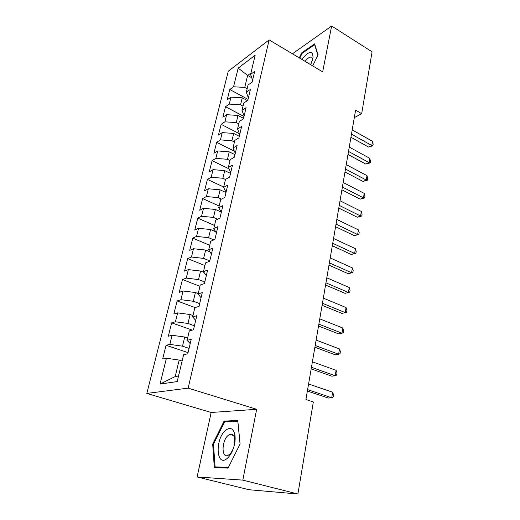 <?xml version="1.0" encoding="UTF-8"?>
<svg xmlns="http://www.w3.org/2000/svg" width="520" height="520" viewBox="0 0 520 520"><rect width="100%" height="100%" fill="white"/><g stroke="black" fill="none" stroke-linecap="round" stroke-linejoin="round"><path stroke-width="0.78" d="M229.613 434.382L227.994 435.519C221.383 441.123 221.429 459.095 228.208 455.26L229.625 454.259C231.53 452.446 232.986 449.793 233.994 446.31L234.5 437.95C233.643 434.59 231.998 433.407 229.573 434.401L233.565 435.539M197.106 476.964L242.808 480.116L256.659 409.292L211.172 412.477L197.106 476.964L249.119 489.749L297.901 494L313.339 401.966L305.916 399.522L355.596 110.142L361.693 113.692L372.073 51.811L331.637 26L292.442 53.807M211.172 412.477L146.822 393.425L228.293 71.207L269.12 39.891L188.149 388.135L146.822 393.425M251.706 77.721L247.624 75.433L238.18 68.1L233.558 86.769L229.794 89.505L227.227 99.808L230.997 97.13L229.268 104.111L225.498 106.743L222.879 117.253L226.655 114.692L224.894 121.817L221.117 124.338L218.439 135.077L222.222 132.62L220.422 139.899L216.639 142.305L213.909 153.27L217.692 150.937L215.852 158.373L212.069 160.66L209.274 171.853L213.064 169.65L211.185 177.249L207.395 179.406L204.542 190.847L208.332 188.767L206.414 196.534L202.625 198.556L199.713 210.249L203.502 208.312L201.539 216.249L197.743 218.133L194.766 230.087L198.556 228.286L196.553 236.405L192.758 238.147L189.716 250.367L193.505 248.722L191.451 257.023L187.661 258.609L184.548 271.108L188.338 269.62L186.238 278.109L182.448 279.533L179.264 292.318L183.047 290.999L180.901 299.689L177.112 300.944L173.849 314.028L177.639 312.877L175.435 321.776L171.652 322.855L168.317 336.245L172.1 335.276L169.845 344.39L166.069 345.28L162.649 358.988L166.426 358.215L179.166 360.074L175.208 376.545L178.529 376.012M238.18 68.1L255.158 55.224L250.582 74.386L252.571 80.301M175.208 376.545L160.03 384.085L177.203 381.576L183.625 354.692L187.785 353.841L191.217 339.359L187.05 340.34L189.312 330.889L193.472 329.823L196.82 315.699L192.654 316.882L194.857 307.658L199.024 306.397L202.286 292.617L198.127 293.989L200.278 284.986L204.438 283.536L207.623 270.088L203.463 271.648L205.562 262.86L209.722 261.222L212.83 248.092L208.676 249.828L210.724 241.248L214.883 239.441L217.919 226.616L213.766 228.52L215.768 220.136L219.921 218.166L222.885 205.641L218.738 207.701L220.694 199.505L224.842 197.386L227.74 185.139L223.6 187.356L225.511 179.348L229.651 177.073L232.486 165.113L228.352 167.466L230.217 159.633L234.351 157.222L237.12 145.529L232.993 148.024L234.826 140.368L238.947 137.82L241.657 126.38L237.536 129.006L239.323 121.517L243.444 118.84L246.09 107.653L241.982 110.403L243.731 103.077L247.839 100.282L250.432 89.336L246.331 92.203L248.04 85.026L252.142 82.121L254.677 71.409L250.582 74.386M160.03 384.085L166.426 358.215M189.078 348.4L182.507 346.177L184.711 337.025L187.609 338.026M169.845 344.39L182.507 346.177M172.1 335.276L184.711 337.025M194.441 325.754L187.974 323.453L190.125 314.516L192.972 315.549M175.435 321.776L187.974 323.453M177.639 312.877L190.125 314.516M187.05 340.34L190.209 343.603M199.68 303.641L193.31 301.262L195.41 292.526L198.218 293.599M180.901 299.689L193.31 301.262M183.047 290.999L195.41 292.526M192.654 316.882L195.702 320.424M204.796 282.029L198.523 279.578L200.577 271.043L203.989 272.402M186.238 278.109L198.523 279.578M188.338 269.62L200.577 271.043M198.127 293.989L201.065 297.791M209.794 260.91L203.619 258.394L205.628 250.055L209.963 251.849M191.451 257.023L203.619 258.394M193.505 248.722L205.628 250.055M203.463 271.648L206.297 275.691M213.824 239.895L208.605 237.679L210.561 229.528L215.638 231.712M196.553 236.405L208.605 237.679M198.556 228.286L210.561 229.528M208.676 249.828L211.406 254.105M217.614 219.258L213.473 217.431L215.391 209.463L221.058 211.998M201.539 216.249L213.473 217.431M203.502 208.312L215.391 209.463M213.766 228.52L216.405 233.019M221.468 199.108L218.238 197.633L220.109 189.833L225.986 192.556M206.414 196.534L218.238 197.633M208.332 188.767L220.109 189.833M218.738 207.701L221.286 212.407M225.478 179.484L222.892 178.263L224.731 170.631L230.522 173.407M211.185 177.249L222.892 178.263M213.064 169.65L224.731 170.631M223.6 187.356L226.057 192.264M230.003 160.55L227.455 159.309L229.249 151.84L234.956 154.667M215.852 158.373L227.455 159.309M217.692 150.937L229.249 151.84M228.352 167.466L230.718 172.569M234.429 142.025L231.914 140.758L233.675 133.445L239.304 136.325M220.422 139.899L231.914 140.758M222.222 132.62L233.675 133.445M232.993 148.024L235.281 153.303M238.758 123.89L236.281 122.603L238.004 115.447L243.555 118.365M224.894 121.817L236.281 122.603M226.655 114.692L238.004 115.447M237.536 129.006L239.746 134.453M243.003 106.126L240.558 104.819L242.242 97.812L247.377 100.594M229.268 104.111L240.558 104.819M230.997 97.13L242.242 97.812M241.982 110.403L244.114 116.012M247.156 88.738L244.744 87.412L247.624 75.433L250.906 73.041M233.558 86.769L244.744 87.412M246.331 92.203L248.385 97.968M242.808 480.116L297.901 494M269.12 39.891L322.667 71.844L331.637 26M256.659 409.292L188.149 388.135M354.309 117.63L361.693 113.692M182.111 361.036L179.166 360.074M312.709 65.904L318.11 54.828L314.574 43.862L301.685 52.877L299.253 57.876M237.77 420.44L224.088 421.129L212.686 444.067L214.311 467.493L228.04 468.137L240.11 443.982L237.77 420.44M229.794 89.505L248.047 99.398M225.498 106.743L243.997 116.499M221.117 124.338L239.453 133.738M216.639 142.305L234.332 151.112M212.069 160.66L228.975 168.811M207.395 179.406L223.678 187.005M202.625 198.556L219.141 206.011M197.743 218.133L214.5 225.427M192.758 238.147L209.761 245.271M187.661 258.609L204.919 265.558M182.448 279.533L199.966 286.299M177.112 300.944L195.104 307.587M171.652 322.855L192.309 330.122M166.069 345.28L188.071 352.638M302.296 53.242L301.685 52.877M226.525 421.837L224.088 421.129M213.493 444.281L212.686 444.067M350.942 137.261L368.543 147.056L371.787 145.522L351.475 134.154M372.457 141.297L373.178 144.092L372.912 145.782L371.787 145.522L372.457 141.297L352.209 129.89M372.912 145.782L368.543 147.056M347.99 154.434L365.813 164.079L369.07 162.617L348.51 151.43M369.753 158.308L370.487 161.096L370.221 162.812L369.07 162.617L369.753 158.308L349.251 147.076M370.221 162.812L365.813 164.079M344.981 171.958L363.025 181.441L366.301 180.056L345.481 169.058M366.997 175.662L367.75 178.431L367.471 180.18L366.301 180.056L366.997 175.662L346.242 164.613M367.471 180.18L363.025 181.441M310.739 64.727L313.001 57.811C312.93 50.72 309.699 50.635 303.303 57.544L301.918 59.462M312.377 60.58C312.572 58.286 311.961 57.129 310.55 57.102C309.108 57.239 307.495 58.416 305.702 60.632L305.136 61.386M299.761 58.175L302.088 53.391L314.581 44.668L317.954 55.152M227.591 458.042C230.393 455.384 232.531 451.49 234.013 446.355C235.228 441.753 235.482 437.665 234.761 434.09C232.999 428.025 229.84 426.875 225.277 430.638C214.519 439.901 216.489 468.546 227.591 458.042M228.371 467.474L215.085 466.869L213.486 444.171L224.536 421.935L237.803 421.291L240.071 444.074M218.225 467.675L215.085 466.869M341.913 189.839L360.178 199.154L363.474 197.847L342.394 187.044M364.188 193.362L364.956 196.118L364.669 197.906L363.474 197.847L364.188 193.362L343.168 182.514M364.669 197.906L360.178 199.154M338.78 208.091L357.279 217.224L360.594 215.995L339.241 205.406M361.322 211.425L362.102 214.162L361.81 215.989L360.594 215.995L361.322 211.425L340.035 200.785M361.81 215.989L357.279 217.224M335.582 226.727L354.322 235.664L357.65 234.526L336.024 224.159M358.391 229.859L359.19 232.577L358.891 234.442L357.65 234.526L358.391 229.859L336.83 219.433M358.891 234.442L354.322 235.664M332.312 245.745L351.299 254.488L354.647 253.442L332.735 243.308M355.407 248.677L356.213 251.375L355.914 253.273L354.647 253.442L355.407 248.677L333.56 238.478M355.914 253.273L351.299 254.488M328.978 265.174L348.212 273.709L351.579 272.753L329.375 262.867M352.352 267.891L353.184 270.562L352.872 272.506L351.579 272.753L352.352 267.891L330.219 257.933M352.872 272.506L348.212 273.709M325.572 285.025L345.066 293.332L348.452 292.481L325.942 282.847M349.238 287.508L350.084 290.167L349.772 292.149L348.452 292.481L349.238 287.508L326.807 277.81M322.088 305.305L341.848 313.378L345.248 312.631L322.439 303.264M346.053 307.554L346.918 310.18L346.6 312.208L345.248 312.631L346.053 307.554L323.323 298.116M318.533 326.027L338.559 333.853L341.978 333.216L318.858 324.142M342.803 328.029L343.688 330.629L343.356 332.703L341.978 333.216L342.803 328.029L319.761 318.877M314.892 347.21L335.199 354.783L338.637 354.257L315.192 345.481M339.482 348.953L340.379 351.526L340.048 353.646L338.637 354.257L339.482 348.953L316.115 340.1M311.175 368.875L331.767 376.168L335.225 375.765L311.447 367.302M336.089 370.344L337.006 372.892L336.661 375.05L335.225 375.765L336.089 370.344L312.39 361.803M307.372 391.027L328.257 398.041L331.734 397.755L307.613 389.63M332.611 392.21L333.548 394.726L333.203 396.935L331.734 397.755L332.611 392.21L308.581 384M312.481 60.242L313.001 57.811M312.097 58.032L310.55 57.102M234.5 437.95L234.761 434.09"/></g></svg>
